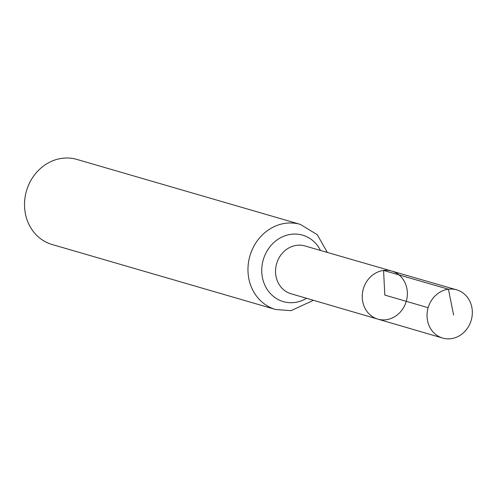 <?xml version="1.0" encoding="UTF-8"?>
<svg xmlns="http://www.w3.org/2000/svg" width="497" height="497" viewBox="0 0 497 497"><rect width="100%" height="100%" fill="white"/><g stroke="black" fill="none" stroke-linecap="round" stroke-linejoin="round"><path stroke-width="0.75" d="M383.56 270.443A25.018 22.346 106.2 0 0 362.431 293.367A25.018 22.346 106.2 0 0 377.795 319.105A25.018 22.346 106.2 0 0 406.266 301.337A25.018 22.346 106.2 0 0 391.76 271.07A25.018 22.346 106.2 0 0 383.56 270.443M300.312 224.383L76.861 159.413A44.308 39.586 106.2 0 0 62.274 158.294A44.308 39.586 106.2 0 0 24.85 198.924A44.308 39.586 106.2 0 0 52.117 244.512L275.574 309.482A44.308 39.586 -73.8 0 1 248.301 263.895A44.308 39.586 -73.8 0 1 285.732 223.265A44.308 39.586 -73.8 0 1 300.312 224.383L317.285 234.714L327.343 252.433M391.76 271.07L304.903 245.94A24.887 22.235 -73.8 0 0 296.734 245.325A24.887 22.235 -73.8 0 0 275.717 268.132A24.887 22.235 -73.8 0 0 291.006 293.739L377.795 319.105A25.018 22.346 -73.8 0 1 363.344 288.856A25.018 22.346 -73.8 0 1 391.76 271.07L456.668 289.844A25.111 22.433 -73.8 0 1 472.15 315.663A25.111 22.433 -73.8 0 1 450.941 338.706A25.111 22.433 -73.8 0 1 442.647 338.066A25.111 22.433 -73.8 0 1 428.147 307.699A25.111 22.433 -73.8 0 1 456.668 289.844M428.147 307.699L384.808 295.094L383.56 270.443L448.431 289.217L453.631 315.104M306.599 298.299A34.597 30.913 -73.8 0 1 294.684 302.487A34.597 30.913 -73.8 0 1 262.366 277.233A34.597 30.913 -73.8 0 1 282.414 236.839A34.597 30.913 -73.8 0 1 320.515 250.457M275.574 309.482L291.056 310.675L313.427 300.294M377.795 319.105L442.647 338.066"/></g></svg>
